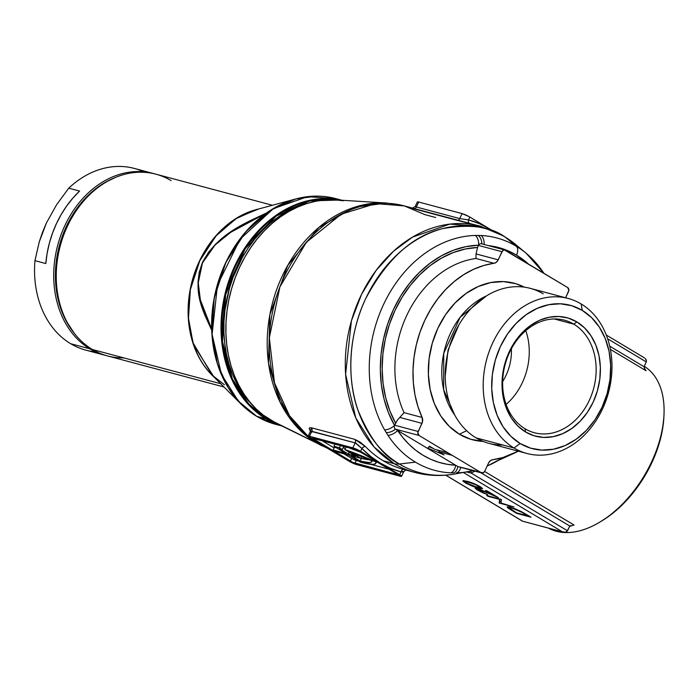 <?xml version="1.0" encoding="UTF-8"?>
<svg xmlns="http://www.w3.org/2000/svg" width="699" height="699" viewBox="0 0 699 699"><rect width="100%" height="100%" fill="white"/><g stroke="black" fill="none" stroke-linecap="round" stroke-linejoin="round"><path stroke-width="1.05" d="M445.219 376.272L448.042 350.042L458.963 324.747L448.042 350.042L445.219 376.272M556.229 531.249A94.033 56.584 120.9 0 1 548.514 528.182A94.033 56.584 -59.1 0 0 556.229 531.249L553.206 529.431L556.229 531.249A94.033 56.584 -59.1 0 0 647.921 469.221A94.033 56.584 -59.1 0 0 644.303 366.363A94.033 56.584 120.9 0 1 663.954 415.678A94.033 56.584 120.9 0 1 600.406 521.76A94.033 56.584 120.9 0 1 556.229 531.249M514.001 447.998L520.161 443.516A74.138 58.349 -75.1 0 1 500.405 346.512A74.138 58.349 -75.1 0 1 582.25 310.373L581.166 303.96A80.21 63.128 104.9 0 0 492.629 343.06A80.21 63.128 104.9 0 0 514.001 447.998A80.21 63.128 -75.1 0 1 489.256 351.23A80.21 63.128 -75.1 0 1 568.261 298.482A80.21 63.128 -75.1 0 1 581.166 303.96A80.21 63.128 -75.1 0 1 605.919 400.728A80.21 63.128 -75.1 0 1 526.915 453.476A80.21 63.128 -75.1 0 1 514.001 447.998L476.036 437.871L514.001 447.998A80.21 63.128 104.9 0 0 602.538 408.898A80.21 63.128 104.9 0 0 581.166 303.96L582.25 310.373L571.738 305.716L560.441 303.794L548.794 304.685L537.234 308.355L526.216 314.655L516.15 323.357L507.439 334.113L500.405 346.512L495.329 360.09L492.393 374.306L491.72 388.627L493.337 402.502L497.172 415.389L503.079 426.801L510.847 436.298L520.161 443.516L530.663 448.173L541.961 450.095L553.608 449.204L565.168 445.534L576.194 439.234L586.251 430.532L594.971 419.776L601.996 407.377L607.082 393.799L610.009 379.583L610.681 365.262L609.074 351.387L605.238 338.499L599.323 327.088L591.555 317.591L582.25 310.373A74.138 58.349 -75.1 0 1 601.996 407.377A74.138 58.349 -75.1 0 1 520.161 443.516L514.001 447.998M526.233 253.318A120.272 94.662 104.9 0 0 516.177 246.179A9.104 5.478 120.9 0 1 516.517 255.144A111.482 87.742 -75.1 0 1 528.54 264.117L516.517 255.144L508.872 251.168L500.86 248.18L488.321 245.611A111.482 87.742 -75.1 0 1 516.517 255.144A9.104 5.478 -59.1 0 0 516.177 246.179L505.167 237.083A30.337 18.253 -59.1 0 0 503.804 236.122A30.337 18.253 120.9 0 1 505.167 237.083A126.37 99.459 104.9 0 0 365.673 298.683A126.37 99.459 104.9 0 0 399.339 464.022C383.585 456.526 369.797 438.588 357.975 410.208C347.499 381.654 347.359 336.997 365.673 298.683C386.774 259.111 412.427 235.773 442.633 228.652C469.973 223.741 490.82 226.555 505.167 237.083L516.177 246.179A120.272 94.662 -75.1 0 1 526.216 253.309A120.272 94.662 -75.1 0 1 543.691 272.994A9.104 4.596 146.6 0 1 544.128 273.458L526.216 253.309L515.713 244.571A126.37 99.459 104.9 0 0 505.167 237.083A126.37 99.459 -75.1 0 1 515.906 244.737M525.01 428.758A58.244 45.837 104.9 0 0 589.301 400.37A58.244 45.837 104.9 0 0 573.783 324.161L576.858 321.924A61.276 48.231 -75.1 0 1 593.189 402.091A61.276 48.231 -75.1 0 1 525.543 431.965L525.01 428.758A58.244 45.837 -75.1 0 1 507.037 358.491A58.244 45.837 -75.1 0 1 564.408 320.186A58.244 45.837 -75.1 0 1 573.783 324.161A58.244 45.837 -75.1 0 1 591.756 394.428A58.244 45.837 -75.1 0 1 534.386 432.733A58.244 45.837 -75.1 0 1 525.01 428.758L525.543 431.965L517.845 425.997L511.432 418.151L506.548 408.723L503.376 398.063L502.039 386.599L502.598 374.76L505.019 363.008L509.221 351.798L515.032 341.54L522.232 332.654L530.55 325.463L539.654 320.256L549.213 317.224L558.842 316.49L568.173 318.071L576.858 321.924L584.556 327.883L590.97 335.738L595.863 345.166L599.034 355.826L600.362 367.29L599.812 379.12L597.383 390.881L593.189 402.091L587.37 412.349L580.17 421.235L571.852 428.426L562.747 433.633L553.197 436.665L543.569 437.399L534.228 435.818L525.543 431.965A61.276 48.231 -75.1 0 1 509.221 351.798A61.276 48.231 -75.1 0 1 576.858 321.924L573.783 324.161L554.29 318.971L573.783 324.161A58.244 45.837 104.9 0 0 509.492 352.558A58.244 45.837 104.9 0 0 525.01 428.758M402.161 472L401.008 471.877L399.688 474.717A6.064 0.821 25 0 1 401.567 476.316A6.064 0.821 25 0 1 400.23 476.237L356.831 464.669A6.064 0.821 25 0 1 349.063 461.209L309.989 437.801A6.064 0.821 25 0 1 308.102 436.202A6.064 0.821 25 0 1 309.447 436.281L354.542 448.409L359.732 450.803L380.151 463.009L370.653 456.412L361.933 448.478L360.614 451.309L399.688 474.717L401.008 471.877L390.313 468.19L380.151 463.009L401.532 476.36L356.831 464.669L350.924 462.24L308.137 436.167L309.447 436.281L311.771 431.3L309.447 436.281L352.838 447.849L355.162 442.878L311.771 431.3A3.032 2.385 104.9 0 0 311.501 427.805L310.365 431.169L309.133 428.531L309.806 427.718L311.501 427.805L354.9 439.383L360.212 442.161L365.437 446.574A127.401 100.272 104.9 0 0 383.227 460.772L394.227 463.699A127.401 100.272 -75.1 0 1 354.917 309.998A127.401 100.272 -75.1 0 1 480.405 226.205L449.71 224.134L412.55 237.118L393.546 251.203L376.062 270.513L361.619 294.218L351.431 320.754L345.603 374.297L355.782 417.932L374.14 447.045L394.227 463.699A30.337 18.253 -59.1 0 0 399.339 464.022A30.337 18.253 120.9 0 1 394.227 463.699A127.401 100.272 104.9 0 0 415.057 472.489M454.315 474.088A126.37 99.459 -75.1 0 1 399.339 464.022L415.459 462.161A120.272 94.662 -75.1 0 1 387.954 435.346L384.616 429.911A120.272 94.662 -75.1 0 1 383.419 304.808A120.272 94.662 -75.1 0 1 475.294 235.458L481.13 235.519A120.272 94.662 -75.1 0 1 516.177 246.179A120.272 94.662 104.9 0 0 481.13 235.519L475.294 235.458A120.272 94.662 104.9 0 0 383.419 304.808A120.272 94.662 104.9 0 0 384.616 429.911L387.954 435.346A120.272 94.662 104.9 0 0 415.459 462.161L399.339 464.022A126.37 99.459 104.9 0 0 454.499 474.062C441.034 476.395 427.779 475.836 414.734 472.402A127.401 100.272 -75.1 0 1 394.227 463.699L383.227 460.772A127.401 100.272 104.9 0 0 403.603 469.431L414.734 472.402M318.159 443.411L309.797 437.688A127.401 100.272 104.9 0 0 318.159 443.411A30.337 18.253 120.9 0 1 316.053 442.624A30.337 18.253 -59.1 0 0 318.159 443.411L320.308 443.987L318.159 443.411A127.401 100.272 104.9 0 0 327.036 448.015M412.786 208.171L404.337 205.917A127.401 100.272 104.9 0 0 281.601 282.632A127.401 100.272 104.9 0 0 308.119 436.351L289.482 415.695L274.48 382.851L269.333 337.774L279.897 286.896L306.302 242.361L341.322 214.13L375.8 203.61L404.337 205.917L424.852 214.619L435.678 217.503M404.337 205.917L386.521 203.025L335.607 199.87A116.978 92.067 104.9 0 0 231.832 287.857A116.978 92.067 104.9 0 0 270.793 420.256L316.053 442.624A127.174 100.097 -75.1 0 1 273.693 298.683A127.174 100.097 -75.1 0 1 386.521 203.025L354.41 207.288L318.893 227.42L287.761 265.367L269.858 314.707L268.512 363.288L279.845 401.707L297.355 427.465L316.053 442.624A127.174 100.097 104.9 0 0 322.073 445.892M506.102 404.433A58.244 45.837 104.9 0 0 525.788 330.653A58.244 45.837 -75.1 0 1 506.102 404.433M502.651 381.532A45.505 35.815 104.9 0 0 511.388 348.792A45.505 35.815 -75.1 0 1 502.651 381.532M568.261 298.482L530.288 288.355A80.21 63.128 104.9 0 0 451.283 341.103A80.21 63.128 104.9 0 0 476.036 437.871A80.21 63.128 -75.1 0 1 454.665 332.934A80.21 63.128 -75.1 0 1 543.202 293.833M483.254 441.427L470.908 439.322L459.435 434.236L466.591 430.68L459.435 434.236L449.256 426.355L440.781 415.984L434.315 403.515L430.13 389.43L428.365 374.28L429.099 358.631L432.305 343.095L437.854 328.268L445.534 314.716L455.058 302.973L466.05 293.466L478.09 286.581L490.715 282.571L503.437 281.601L515.783 283.698L524.311 287.149A80.997 63.749 104.9 0 0 436.98 330.181A80.997 63.749 104.9 0 0 459.435 434.236A80.997 63.749 104.9 0 0 483.158 441.418M454.691 414.979A73.098 57.536 -75.1 0 1 486.46 295.895L460.143 317.285L443.751 353.344L443.655 389.727L454.691 414.979M504.861 250.024L481.358 243.75A3.032 2.385 104.9 0 0 478.623 245.209A3.032 2.385 104.9 0 0 478.5 245.436L502.004 251.71L478.5 245.436L477.548 247.481L478.5 245.436A3.032 2.385 -75.1 0 1 478.623 245.209L466.093 246.616L453.651 250.155L441.515 255.747L429.937 263.287L419.147 272.636L409.343 283.593L400.728 295.957L393.458 309.491L387.692 323.908L383.533 338.945L381.06 354.297L380.335 369.675L381.357 384.765L384.109 399.278L388.548 412.926L394.568 425.446A3.032 2.385 -75.1 0 1 394.673 425.21L395.625 423.166L389.876 410.925L385.673 397.617L383.078 383.498L382.152 368.836L382.921 353.904L385.359 339.006L389.413 324.415L395.022 310.417L402.065 297.285L410.409 285.271L419.907 274.593L430.357 265.471L441.567 258.071L453.319 252.549L465.394 248.993L477.548 247.481L476.071 253.929L498.212 259.836L502.004 251.71A3.032 2.385 -75.1 0 1 504.861 250.024A3.032 2.385 -75.1 0 1 505.351 250.225L567.702 287.577A3.032 2.385 -75.1 0 1 568.514 291.544L565.613 297.774L568.837 290.408L567.702 287.577L504.46 249.962L502.651 250.758L497.435 261.138L495.259 262.929L483.691 265.524L473.511 269.333L463.673 274.681L454.324 281.461L445.621 289.578L437.705 298.875L430.715 309.22L424.756 320.422L419.942 332.313L416.342 344.686L414.018 357.338L413.013 370.059L413.336 382.633L414.979 394.865L417.932 406.538L422.126 417.469A100.106 78.786 -75.1 0 1 494.018 263.296L475.94 258.473A100.106 78.786 104.9 0 0 404.048 412.646L422.126 417.469L422.476 421.881L417.853 432.611L418.989 435.442L395.477 429.177L455.652 465.219L397.661 430.488L403.148 437.932L409.264 444.599L415.957 450.427L423.166 455.346L430.802 459.322L438.823 462.301L447.124 464.276L455.652 465.219L457.828 466.53A9.104 4.998 90.1 0 1 453.564 472.9L450.514 472.821A120.272 94.662 -75.1 0 1 415.459 462.161A120.272 94.662 104.9 0 0 450.514 472.821L453.564 472.9A9.104 4.998 -89.9 0 0 457.828 466.53L483.175 472.882L484.687 471.318L488.47 463.192L490.27 460.833L492.673 459.732L503 457.504A120.272 94.662 -75.1 0 1 487.159 466.015M473.057 470.663A120.272 94.662 -75.1 0 1 467.963 471.72A120.272 94.662 -75.1 0 1 456.351 472.882A120.272 94.662 104.9 0 0 468.033 471.703M501.83 235.187A30.337 18.253 120.9 0 1 503.804 236.122L480.405 226.205L457.059 220.307A3.032 2.385 104.9 0 0 459.75 218.586L468.522 219.897A130.442 102.666 -75.1 0 1 489.379 228.765L468.959 216.559L462.074 213.606L459.75 218.586L462.074 213.606L418.675 202.028L416.359 207.009L459.75 218.586L468.522 219.897L479.217 223.584L489.379 228.765L469.842 217.057L468.522 219.897A3.032 1.87 -75 0 0 469.545 223.304L413.048 208.285M376.027 461.384L375.809 461.856A64.92 8.807 25 0 1 375.879 463.254A64.92 8.807 25 0 1 361.514 462.467A64.92 8.807 25 0 1 360.544 462.205L348.696 455.101L336.044 451.729L333.135 449.99L334.402 447.264L333.135 449.99L345.787 453.363L333.939 446.268A64.92 8.807 25 0 1 339.443 447.823L340.509 445.534L339.443 447.823L342.37 449.571L343.646 446.853L342.187 445.979L343.646 446.853L342.37 449.571L339.443 447.823A64.92 8.807 25 0 0 333.939 446.268L334.97 444.057L333.939 446.268L345.787 453.363L333.135 449.99L336.044 451.729L348.696 455.101L360.544 462.205A64.92 8.807 25 0 0 361.514 462.467L373.021 464.381L375.564 463.664L376.027 461.384M489.379 228.765L490.916 229.709A130.442 102.666 -75.1 0 0 489.379 228.765M469.545 223.304A3.032 1.87 105 0 1 468.522 219.897L469.842 217.057A6.064 0.821 -155 0 0 462.074 213.606L418.675 202.028L417.373 201.915L417.906 202.675M418.675 202.028A6.064 0.821 -155 0 0 417.338 201.959L415.25 206.441L416.359 207.009L418.675 202.028M351.614 458.413L343.995 453.852L351.614 458.413L350.348 461.139L313.764 439.225A3.644 0.498 25 0 1 312.636 438.264A3.644 0.498 25 0 1 313.44 438.308L354.664 449.308A3.644 0.498 25 0 1 359.33 451.379L395.905 473.293A3.644 0.498 25 0 1 397.041 474.254A3.644 0.498 25 0 1 396.228 474.21L397.032 474.175L395.905 473.293L359.33 451.379L354.664 449.308L312.636 438.343L352.742 462.362L396.228 474.21L396.482 473.66L396.228 474.21L355.005 463.21A3.644 0.498 25 0 1 350.348 461.139L351.614 458.413A3.644 0.498 -155 0 0 356.28 460.492L355.005 463.21L356.28 460.492L358.814 461.165L356.28 460.492M313.764 439.225L314.113 438.491L313.764 439.225M321.758 440.527L334.096 447.919L321.758 440.527M370.514 464.285L389.186 469.265L370.514 464.285M397.181 470.567L397.967 471.1M355.258 460.152L352.733 459.033M360.815 452.262L348.644 447.701A64.92 8.807 -155 0 1 360.771 452.244M345.254 448.714L343.314 447.552L345.254 448.714M336.577 447.841L334.402 447.264L336.577 447.841M344.86 449.562A64.92 8.807 25 0 1 375.809 461.856L344.86 449.562L346.049 447.011L344.86 449.562L355.555 455.966L344.86 449.562M349.194 452.157L348.32 454.035L355.555 455.966L348.32 454.035L339.408 448.697A60.673 8.231 25 0 1 342.37 449.571A60.673 8.231 -155 0 0 339.408 448.697L348.32 454.035L349.194 452.157M370.383 459.802L361.409 458.395L360.142 461.122L351.23 455.783L360.99 458.387L361.837 456.569L360.99 458.387L351.23 455.783L360.142 461.122L369.116 462.52L371.405 462.074L372.13 460.877L351.23 452.533L360.99 458.387L351.23 452.533A60.673 8.231 25 0 1 372.13 460.877A60.673 8.231 25 0 1 372.025 461.462A60.673 8.231 25 0 1 360.142 461.122L361.409 458.395A60.673 8.231 -155 0 0 369.622 459.793M402.545 471.266C404.389 471.921 403.873 472.122 401.008 471.877A130.442 102.666 -75.1 0 1 380.151 463.009A130.442 102.666 -75.1 0 1 361.933 448.478L355.162 442.878L352.838 447.849A6.064 0.821 25 0 1 360.614 451.309L361.933 448.478L355.887 443.149M355.162 442.878A3.032 2.385 104.9 0 0 354.9 439.383A3.032 2.385 -75.1 0 1 355.162 442.878L310.767 431.257M562.38 531.799L463.402 472.507L562.38 531.799L565.5 532.227L566.758 531.721L569.231 527.168L567.536 530.803L471.126 473.057L567.536 530.803L565.5 532.227L563.158 532.088L522.607 521.192L562.38 531.799M445.779 475.171L522.8 521.279L445.779 475.171M485.919 492.192L477.461 488.985L479.82 490.969L487.701 494.595L482.738 492.76L476.98 489.772L475.145 488.059L479.566 489.169L493.311 495.119L485.569 490.488L487.054 490.881L498.352 497.653L485.919 492.192L498.352 497.653L487.054 490.881L485.569 490.488L493.311 495.119L476.727 488.199L475.11 488.112L477.452 490.06L477.67 489.597L477.452 490.06L487.701 494.595L479.016 490.506C476.998 489.256 476.77 488.793 478.343 489.125L485.919 492.192M508.391 508.295L507.177 507.098L507.727 506.679L514.674 508.601L521.157 511.493L530.969 517.19L516.5 513.328L508.391 508.295L509.064 506.845L508.391 508.295L516.5 513.328L516.71 512.891L516.5 513.328L530.969 517.19L525.814 514.106L510.27 507.133L507.168 506.88L508.391 508.295M501.463 499.514L501.061 503.053L513.914 506.976L499.444 503.114L499.532 499.383L486.661 495.451L501.463 499.514L486.661 495.451L488.147 496.351L488.356 495.906L488.147 496.351L499.532 499.383L499.741 498.946L499.138 502.931L500.152 499.051L499.444 503.114L499.899 501.297L499.444 503.114L513.914 506.976L501.061 503.053L501.463 499.514M465.167 482.703L463.122 481.235L463.42 480.589L470.549 482.345L478.299 485.613L482.607 488.575L480.37 488.566L474.105 486.784L466.783 483.612L465.167 482.703L465.385 482.231L465.167 482.703C470.331 485.473 474.717 487.264 478.334 488.059L478.553 487.596L478.334 488.059L482.59 488.645L480.37 486.757C475.189 483.97 470.742 482.144 467.037 481.296L462.904 480.763L465.167 482.703M503 457.504L518.221 451.161A100.106 78.786 -75.1 0 1 492.673 459.732A6.064 4.771 -75.1 0 0 488.47 463.192L484.687 471.318A3.032 2.385 -75.1 0 1 481.821 473.005A3.032 2.385 -75.1 0 1 481.34 472.795L418.989 435.442L481.34 472.795L457.828 466.53A3.032 2.385 104.9 0 0 458.317 466.731L481.821 473.005M276.149 423.175L263.173 415.04L256.105 408.871L249.639 401.794L243.855 393.887L238.796 385.219L234.523 375.879L231.072 365.953L228.468 355.538L226.747 344.738L225.926 333.65L226.004 322.388L226.983 311.055L228.861 299.766L231.614 288.617L235.214 277.73L239.626 267.201L244.816 257.145L250.723 247.638L257.293 238.787L264.475 230.661L272.182 223.365L280.343 216.943L288.888 211.474L297.739 207L306.791 203.566L315.974 201.207L325.192 199.949L334.358 199.8L343.375 200.77M321.776 445.752A127.174 100.097 -75.1 0 1 316.053 442.624L270.793 420.256A116.978 92.067 104.9 0 0 276.061 423.131L327.744 448.443M502.869 445.027A80.21 63.128 -75.1 0 1 476.036 437.871A80.21 63.128 104.9 0 0 488.951 443.349L526.915 453.476M574.08 525.054A94.033 56.584 120.9 0 1 569.868 526.19A94.033 56.584 120.9 0 0 574.08 525.054L484.617 471.458L574.08 525.054M514.167 453.223L499.505 459.907L514.132 453.24M646.042 370.741L610.402 349.395L646.042 370.741A94.033 56.584 120.9 0 0 644.618 368.923A94.033 56.584 120.9 0 1 646.042 370.741M600.406 521.76L609.091 516.063L621.612 505.482L633.215 492.69L643.447 478.186L651.922 462.52L658.318 446.303L662.381 430.147L663.832 417.836M421.969 423.349L399.819 417.443L397.469 420.047L394.673 425.21L418.177 431.475L421.969 423.349L399.819 417.443L404.048 412.646L422.126 417.469A6.064 4.771 -75.1 0 1 421.969 423.349M447.36 452.681L451.519 455.171L438.858 451.799L444.057 454.909L427.744 448.138L429.509 446.198L434.699 449.308L447.36 452.681L451.519 455.171L438.858 451.799L439.435 450.567L438.858 451.799L444.057 454.909L427.744 448.138L429.509 446.198L434.699 449.308L447.36 452.681M476.071 253.929L498.212 259.836A6.064 4.771 -75.1 0 1 494.018 263.296L475.94 258.473L476.071 253.929L475.94 258.473A100.106 78.786 104.9 0 0 404.048 412.646L397.469 420.047L395.625 423.166A109.201 85.951 -75.1 0 1 395.022 310.417A109.201 85.951 -75.1 0 1 477.548 247.481L476.071 253.929M429.029 446.722L433.467 448.566L429.029 446.722M436.246 449.719L439.252 450.969L436.246 449.719M569.938 526.111L480.851 472.742L569.938 526.111L570.803 525.491L569.231 527.168L569.938 526.111M474.918 471.161A136.497 107.428 -75.1 0 1 471.126 473.057L467.264 472.148A9.104 2.613 73.9 0 1 467.247 471.842A9.104 2.613 -106.1 0 0 467.264 472.148L471.126 473.057A9.104 4.666 64.6 0 1 470.838 471.17A9.104 4.666 -115.4 0 0 471.126 473.057A136.497 107.428 -75.1 0 0 474.918 471.161M646.287 361.933L644.592 365.568L646.287 361.933L607.649 338.788L646.287 361.933L646.47 360.754L646.287 361.933M609.72 346.162L644.216 366.826L644.592 365.568L644.268 367.936L646.025 370.723L644.81 369.282L644.216 366.826L609.72 346.162M646.007 359.443L646.47 360.754L645.107 358.386M644.399 357.871L643.665 357.477M563.962 532.254L563.158 532.088M563.263 532.114L522.607 521.192M527.99 515.897L516.491 512.83L509.361 507.832L511.764 508.033L520.956 511.808L527.99 515.897L526.26 514.368L521.113 511.476L511.764 508.033L511.948 507.631L509.536 507.71L509.545 508.278L516.491 512.83L527.99 515.897M509.379 506.827L510.156 507.36M501.209 501.751L500.213 501.48L501.209 501.751M477.592 488.452L477.303 489.073L478.343 489.125M479.007 485.98L480.414 487.71L476.84 487.168L466.6 483.07L465.045 481.716L468.522 482.188L479.007 485.98M466.6 483.07L472.952 485.988L480.414 487.727L477.234 485.456L471.607 483.114L465.534 481.585L465.132 481.978L466.6 483.07M308.102 436.202L310.199 431.72L311.771 431.3A3.032 2.385 -75.1 0 0 311.501 427.805L354.9 439.383L365.437 446.574A3.032 1.695 -44 0 0 361.933 448.478A3.032 1.695 136 0 1 365.437 446.574A127.401 100.272 104.9 0 0 383.227 460.772A127.401 100.272 104.9 0 0 403.603 469.431A3.032 1.87 -75 0 0 401.008 471.877A3.032 1.87 105 0 1 403.603 469.431L406.486 470.104C406.425 469.571 405.481 470.139 403.655 471.834L401.567 476.316M403.603 469.431C407.526 470.375 408.076 470.418 405.245 469.545M459.75 218.586A3.032 2.385 -75.1 0 1 457.059 220.307L413.659 208.73A3.032 2.385 104.9 0 0 416.359 207.009L459.75 218.586M416.359 207.009A3.032 2.385 -75.1 0 1 413.659 208.73L412.506 208.171M458.85 466.801A3.032 2.385 -75.1 0 1 457.828 466.53L455.652 465.219A111.482 87.742 -75.1 0 1 397.661 430.488L395.477 429.177L418.989 435.442A3.032 2.385 -75.1 0 1 418.177 431.475L394.673 425.21A3.032 2.385 104.9 0 0 394.568 425.446A3.032 2.385 104.9 0 0 395.477 429.177A9.104 4.893 151.5 0 1 386.294 432.602A9.104 4.893 -28.5 0 0 395.477 429.177A3.032 2.385 -75.1 0 1 394.568 425.446A9.104 4.395 150.2 0 1 384.616 429.911A9.104 4.395 -29.8 0 0 394.568 425.446A111.482 87.742 -75.1 0 1 393.458 309.491A111.482 87.742 -75.1 0 1 478.623 245.209A9.104 5.47 -91.5 0 0 475.294 235.458A9.104 5.47 88.5 0 1 478.623 245.209A3.032 2.385 -75.1 0 1 481.847 243.96M460.737 467.378A9.104 5.47 88.5 0 1 456.351 472.882A9.104 5.47 -91.5 0 0 460.737 467.378M455.652 465.219A9.104 5.531 92.8 0 1 450.514 472.821A9.104 5.531 -87.2 0 0 455.652 465.219M397.661 430.488A9.104 4.596 146.6 0 1 387.954 435.346A9.104 4.596 -33.4 0 0 397.661 430.488M481.847 243.881A9.104 5.942 -91.5 0 0 478.212 235.476A9.104 5.942 88.5 0 1 481.847 243.881M484.11 244.484A9.104 5.531 -87.2 0 0 481.13 235.519A9.104 5.531 92.8 0 1 484.11 244.484M602.328 520.589A91.001 54.758 -59.1 0 0 663.832 417.923L663.954 415.678M256.673 416.298L238.263 401.025L221.434 374.341L212.103 334.34L217.441 285.253L240.019 239.207L273.466 208.59L307.534 196.69L335.669 198.586A116.785 91.919 104.9 0 0 220.639 275.397A116.785 91.919 104.9 0 0 256.673 416.298L265.873 418.753A1.215 0.734 -59.1 0 0 266.537 418.57L248.792 404.022L232.383 378.954L222.483 341.453L225.663 294.681L245.096 248.94L276.157 216.113L309.596 200.936L338.447 200.045A116.436 91.639 104.9 0 0 229.158 282.291A116.436 91.639 104.9 0 0 266.537 418.57L267.289 418.019L266.537 418.57A116.436 91.639 104.9 0 0 278.613 424.389L266.537 418.57A1.215 0.734 120.9 0 1 265.873 418.753A116.785 91.919 -75.1 0 1 229.115 279.888A116.785 91.919 -75.1 0 1 341.549 200.237L312.986 199.687L279.137 213.239L246.782 245.034L225.733 291.055L221.469 339.076L231.116 377.897L247.769 403.812L265.873 418.753L256.673 416.298A116.785 91.919 104.9 0 0 275.476 424.276L256.673 416.298A1.215 0.734 120.9 0 1 256.559 416.246A1.215 0.734 -59.1 0 0 256.673 416.298M316.988 196.131L295.922 198.918L270.6 210.216L245.882 231.666L225.908 262.335L214.191 298.167L211.884 333.606L217.485 364.118L228.162 387.622L241.172 404.188L256.472 416.185A1.215 0.734 -59.1 0 0 256.559 416.246A1.215 0.734 120.9 0 1 256.472 416.185A116.724 91.875 -75.1 0 1 241.172 404.188A116.724 91.875 -75.1 0 1 216.576 287.691A116.724 91.875 -75.1 0 1 295.922 198.918L256.236 209.648A94.094 74.059 104.9 0 0 192.277 281.208A94.094 74.059 104.9 0 0 212.103 375.118L224.431 384.791M272.435 205.27L155.973 174.2A94.033 74.015 104.9 0 0 63.347 236.052A94.033 74.015 104.9 0 0 92.364 349.5A94.033 74.015 -75.1 0 1 67.305 226.467A94.033 74.015 -75.1 0 1 171.115 180.63M253.632 406.346A114.968 90.486 -75.1 0 1 228.73 290.933A114.968 90.486 -75.1 0 1 307.805 203.252L294.497 207.891L285.804 212.286L277.407 217.669L269.377 223.977L261.802 231.151L254.751 239.128L248.294 247.83L242.483 257.171L233.047 277.407L229.508 288.11L224.964 310.164L223.995 321.304L223.916 332.375L224.728 343.27L226.424 353.886L228.975 364.118L232.374 373.869L236.577 383.052L241.539 391.571L247.228 399.339L253.632 406.346M265.087 213.894L264.318 214.506A116.707 91.857 104.9 0 0 211.622 327.525L211.395 329.57L204.973 315.502L200.019 300.107L198.49 291.675L198 282.475L199.154 272.496L202.649 262.055L208.529 252.234L215.869 243.881L223.89 236.9L232.173 230.985L248.844 221.33L265.559 213.413L252.776 224.344L242.3 235.947L233.09 249.071L225.349 263.462L219.224 278.814L214.838 294.829L212.286 311.177L211.395 329.57L211.448 328.434L205.104 314.533L200.229 299.303L198.726 290.959L198.28 281.837L199.486 271.928L203.06 261.592L208.992 251.92L216.323 243.75L224.257 236.944L232.304 231.255L248.468 221.915L265.559 213.413C244.501 223.558 217.939 233.763 202.649 262.055C191.343 291.396 203.426 311.571 211.395 329.57L211.448 328.434L200.351 299.836L198.254 282.772L202.439 262.946L215.056 244.991L230.705 232.313L262.571 215.161M213.946 376.971A94.033 74.015 -75.1 0 1 192.094 281.164A94.033 74.015 -75.1 0 1 258.761 208.966L237.66 217.485L216.795 234.803L199.835 260.264L190.041 290.303L188.433 319.897L193.588 345.009L213.946 376.971M123.828 357.897A94.033 74.015 -75.1 0 1 92.364 349.5L220.718 383.734L92.364 349.5A94.033 74.015 104.9 0 0 107.506 355.922L223.968 386.984M281.4 425.77A116.785 91.919 -75.1 0 1 265.873 418.753L281.4 425.77M280.823 425.481L280.116 425.35M256.472 416.185L258.053 417.102M256.236 209.648L235.816 218.752L215.895 236.052L199.792 260.771L190.346 289.657L188.485 318.22L193.003 342.816L212.103 375.118L224.353 384.721M264.711 214.217L265.559 213.413M211.526 328.993L211.395 329.57M89.83 348.827L90.503 348.338L89.83 348.827A94.033 74.015 -75.1 0 1 60.813 235.38A94.033 74.015 -75.1 0 1 153.439 173.527A94.033 74.015 -75.1 0 1 154.706 173.876A94.033 74.015 104.9 0 0 61.101 234.593A94.033 74.015 104.9 0 0 89.83 348.827L70.669 343.716L89.83 348.827A94.033 74.015 104.9 0 0 106.239 355.573A94.033 74.015 -75.1 0 1 104.972 355.249A94.033 74.015 -75.1 0 1 89.83 348.827M73.867 332.776A92.827 73.054 -75.1 0 1 115.274 177.529L105.427 182.256L98.646 186.598L86.047 197.485L80.35 203.933L75.134 210.958L66.335 226.485L59.974 243.479L57.79 252.322L55.518 270.268L55.457 279.207L57.475 296.577L59.537 304.843L65.671 320.125L74.277 333.283M153.439 173.527L134.278 168.415A94.033 74.015 104.9 0 0 68.747 188.18L79.59 191.072A94.033 74.015 104.9 0 0 45.802 263.549L34.95 260.657A94.033 74.015 104.9 0 0 70.669 343.716A94.033 74.015 104.9 0 0 85.811 350.138L104.972 355.249M79.59 191.072L72.853 198.114L66.702 205.943L61.215 214.471L56.462 223.575L52.504 233.151L49.376 243.095L47.139 253.265L45.802 263.549L34.95 260.657L39.266 241.845L42.447 232.409L46.422 222.972L56.567 204.781L68.747 188.18L79.59 191.072M95.606 351.877A94.033 74.015 -75.1 0 1 70.669 343.716A94.033 74.015 -75.1 0 1 34.95 260.657L39.266 241.845L46.422 222.972L56.567 204.781L68.747 188.18A94.033 74.015 -75.1 0 1 143.645 171.788M473.066 470.672L454.499 474.062M376.595 461.724L375.879 463.254M503.804 236.122L515.713 244.571M644.312 357.809L606.304 335.039M522.669 521.279L445.7 475.18M509.754 507.002L509.361 507.832M480.755 486.993L480.414 487.71M465.42 480.895L465.045 481.716M310.199 431.72L310.356 430.61L311.684 432.384M412.419 208.171L415.25 206.441M503.726 457.286L487.116 466.111M341.96 200.263L335.669 198.586C322.737 195.178 309.491 195.292 295.922 198.918M212.103 375.118L241.172 404.188L256.559 416.246L275.476 424.276L281.767 425.953M265.402 213.588L264.973 214.235"/></g></svg>
